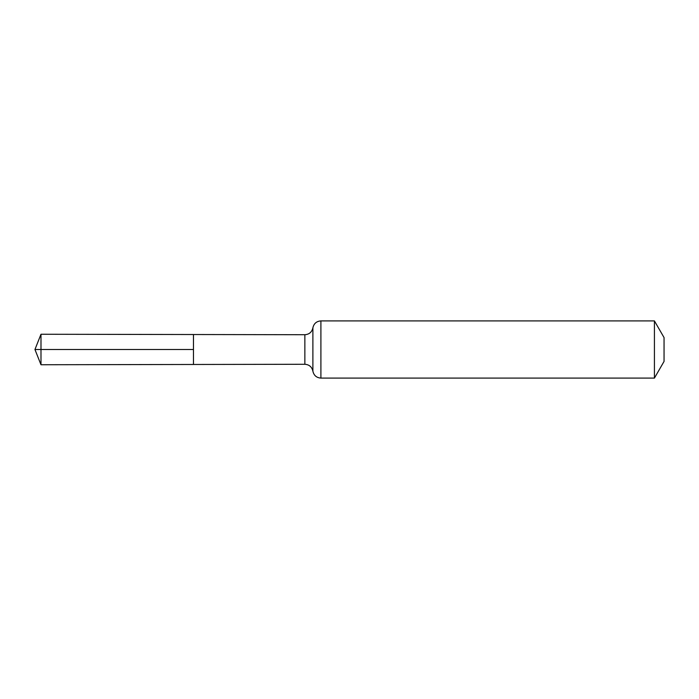 <?xml version="1.0" encoding="UTF-8"?>
<svg xmlns="http://www.w3.org/2000/svg" width="699" height="699" viewBox="0 0 699 699"><rect width="100%" height="100%" fill="white"/><g stroke="black" fill="none" stroke-linecap="round" stroke-linejoin="round"><path stroke-width="0.52" stroke-dasharray="3.5 2.62" d="M193.466 364.476L193.466 334.524L193.466 364.476M664.05 337.582L664.05 361.418M654.421 320.902L654.421 378.098M40.988 364.747L40.988 334.253M40.988 349.5L193.466 349.5M304.86 334.725L304.86 364.275M320.902 320.902L320.902 378.098M312.89 327.814L312.89 371.186"/><path stroke-width="1.05" d="M193.466 349.5L193.466 364.476L40.988 364.747L40.988 334.253L193.466 334.524L193.466 364.476L304.86 364.275L304.86 334.725L193.466 334.524L193.466 349.5M654.421 320.902L654.421 378.098L664.05 361.418L664.05 337.582L654.421 320.902L320.902 320.902C316.533 321.234 313.86 323.541 312.89 327.814C311.92 332.095 309.246 334.402 304.86 334.725M40.988 364.747L34.95 349.5L193.466 349.5L40.988 349.5M654.421 378.098L320.902 378.098L320.902 320.902M320.902 378.098C316.533 377.766 313.86 375.459 312.89 371.186L312.89 327.814M312.89 371.186C311.92 366.905 309.246 364.598 304.86 364.275M34.95 349.5L40.988 334.253"/></g></svg>
